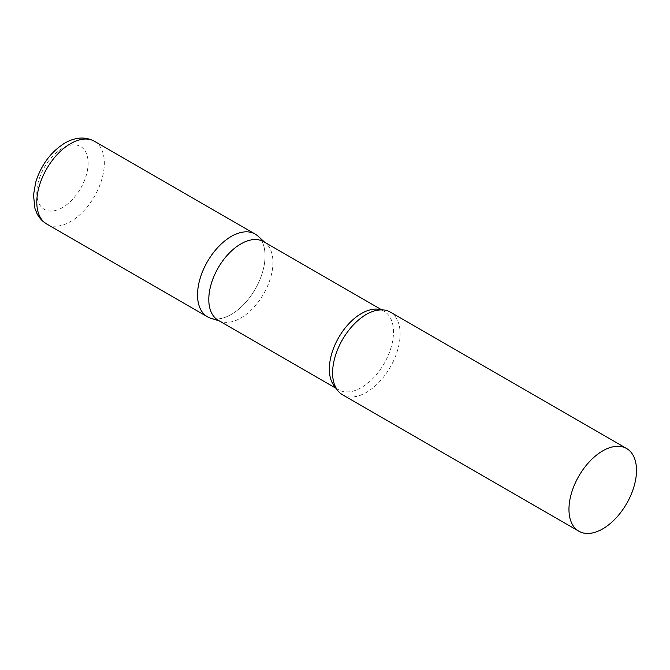 <?xml version="1.0" encoding="UTF-8"?>
<svg xmlns="http://www.w3.org/2000/svg" width="670" height="670" viewBox="0 0 670 670"><rect width="100%" height="100%" fill="white"/><g stroke="black" fill="none" stroke-linecap="round" stroke-linejoin="round"><path stroke-width="0.5" stroke-dasharray="3.35 2.51" d="M255.169 234.065A47.754 27.571 -60 0 1 262.498 272.33A47.754 27.571 -60 0 1 231.301 314.414A47.754 27.571 -60 0 1 207.424 316.776M218.185 320.235A45.367 26.189 120 0 0 221.192 321.567A45.367 26.189 120 0 0 254.977 306.073A45.367 26.189 120 0 0 272.95 262.431A45.367 26.189 120 0 0 266.208 243.604A45.367 26.189 120 0 0 263.553 241.661M210.581 318.175A47.754 27.571 120 0 0 246.141 301.868A47.754 27.571 120 0 0 265.06 255.923A47.754 27.571 120 0 0 257.967 236.108M342.487 394.756A47.754 27.571 120 0 0 379.287 381.967A47.754 27.571 120 0 0 400.132 333.903A47.754 27.571 120 0 0 390.241 312.044M94.445 141.27A47.754 27.571 -60 0 1 101.765 179.535A47.754 27.571 -60 0 1 70.568 221.611A47.754 27.571 -60 0 1 46.691 223.981M62.461 207.574A36.289 20.954 -60 0 1 36.8 192.759A36.289 20.954 -60 0 1 62.461 148.313A36.289 20.954 -60 0 1 88.122 163.128A36.289 20.954 -60 0 1 62.461 207.574M335.812 387.637A45.367 26.189 120 0 0 338.727 389.831A45.367 26.189 120 0 0 373.692 377.679A45.367 26.189 120 0 0 393.491 332.019A45.367 26.189 120 0 0 384.094 311.257A45.367 26.189 120 0 0 380.744 309.816M266.208 243.604L264.977 242.481M381.59 309.808L384.094 311.257C383.098 309.825 379.513 309.816 373.341 311.223M336.223 388.382L338.727 389.831C336.993 389.68 335.193 386.582 333.325 380.535M221.192 321.567L219.609 321.056"/><path stroke-width="1" d="M46.691 223.981L207.424 316.776A47.754 27.571 -60 0 1 200.104 278.511A47.754 27.571 -60 0 1 231.301 236.426A47.754 27.571 -60 0 1 255.169 234.065L94.445 141.27A47.754 27.571 -60 0 0 70.568 143.631A47.754 27.571 -60 0 0 39.371 185.716A47.754 27.571 -60 0 0 46.691 223.981C42.369 221.418 39.078 217.842 36.825 213.244L34.957 208.445L33.5 195.129L35.644 182.5C41.021 165.088 50.753 151.939 64.839 143.062C75.45 137.057 85.316 136.454 94.445 141.27M381.59 309.808L263.553 241.661A45.367 26.189 120 0 0 228.596 253.813A45.367 26.189 120 0 0 208.797 299.465A45.367 26.189 120 0 0 218.185 320.235L336.223 388.382M264.977 242.481L257.967 236.108A47.754 27.571 120 0 0 220.346 244.86A47.754 27.571 120 0 0 197.533 294.917A47.754 27.571 120 0 0 210.581 318.175L219.609 321.056M626.609 448.515L390.241 312.044A47.754 27.571 120 0 0 373.341 311.223A47.754 27.571 120 0 0 332.596 372.897A47.754 27.571 120 0 0 333.325 380.535A47.754 27.571 120 0 0 342.487 394.756L578.855 531.226A47.754 27.571 120 0 0 615.655 518.429A47.754 27.571 120 0 0 636.5 470.373A47.754 27.571 120 0 0 626.609 448.515A47.754 27.571 120 0 0 589.809 461.303A47.754 27.571 120 0 0 568.964 509.359A47.754 27.571 120 0 0 578.855 531.226M380.744 309.816A45.367 26.189 120 0 0 347.11 325.645A45.367 26.189 120 0 0 329.339 369.061A45.367 26.189 120 0 0 335.812 387.637"/></g></svg>
